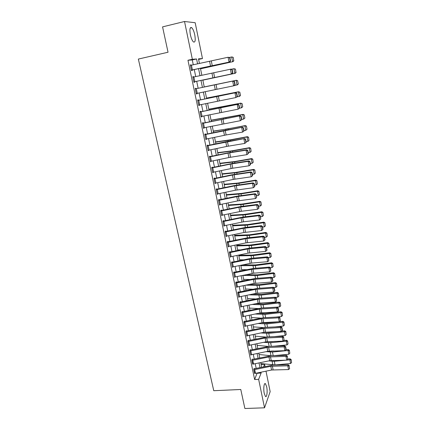<?xml version="1.0" encoding="UTF-8"?>
<svg xmlns="http://www.w3.org/2000/svg" width="430" height="430" viewBox="0 0 430 430"><rect width="100%" height="100%" fill="white"/><g stroke="black" fill="none" stroke-linecap="round" stroke-linejoin="round"><path stroke-width="0.64" d="M264.251 393.434C263.219 388.785 264.068 382.248 265.466 383.748L266.67 386.78C267.675 391.338 266.869 397.911 265.45 396.438L264.251 393.434M190.366 34.701C189.485 29.229 189.92 26.886 191.683 27.66C192.946 28.907 193.978 31.331 194.779 34.932C195.655 40.35 195.209 42.683 193.446 41.93C192.205 40.721 191.178 38.308 190.366 34.701M266.003 371.165L270.164 391.644L264.531 407.812L244.88 408.5L240.778 389.489L213.764 390.709L138.352 59.071L168.039 52.234L162.567 26.875L184.524 21.5L195.177 22.72L202.465 58.561L198.488 58.84L199.445 63.495M198.606 59.421L202.465 58.561M261.075 364.468L264.6 364.269L265.057 366.505M193.274 64.785L192.269 59.942L187.958 60.259L254.635 379.539L257.135 373.004M256.173 368.349L255.21 363.699M254.243 359.039L253.265 354.325M252.302 349.665L251.308 344.871M250.341 340.211L249.335 335.346M248.368 330.681L247.341 325.741M246.374 321.076L245.337 316.055M244.369 311.39L243.315 306.294M242.348 301.629L241.278 296.458M240.305 291.787L239.22 286.536M238.252 281.865L237.145 276.533M236.177 271.862L235.059 266.45M234.092 261.773L232.952 256.28M231.985 251.604L230.824 246.025M229.856 241.348L228.685 235.683M227.717 231.012L226.524 225.261M225.556 220.585L224.347 214.742M223.374 210.071L222.149 204.142M221.181 199.466L219.934 193.446M218.967 188.775L217.698 182.664M216.731 177.988L215.446 171.785M214.479 167.114L213.173 160.815M212.205 156.144L210.877 149.748M209.91 145.077L208.566 138.584M207.599 133.918L206.233 127.328M205.266 122.657L203.879 115.966M202.912 111.3L201.503 104.511M200.541 99.846L199.111 92.95M198.144 88.284L196.698 81.302M195.72 76.594L194.269 69.579M191.135 65.231L191.049 64.839L190.334 64.909L191.517 70.59L192.226 70.498L192.129 70.031L191.431 70.181M193.586 77.04L193.5 76.605L192.791 76.717L193.968 82.345L194.666 82.216L194.57 81.748L193.871 81.894L194.844 81.673L231.329 73.998L230.41 69.235L231.147 69.117L232.2 69.622L231.91 69.671L232.549 73.003L232.845 72.95L232.2 69.622M196.021 88.731L233.436 80.947L196.021 88.731L195.924 88.268L195.231 88.419L196.392 93.998L197.08 93.826L196.988 93.391M198.714 100.281L199.671 104.893L198.703 105.092L197.741 100.48L235.699 92.676L198.424 100.287L198.327 99.825L197.65 100.018L198.8 105.549L199.477 105.339L199.396 104.952M201.106 111.778L202.057 116.347L201.089 116.541L200.138 111.972L237.946 104.302L200.81 111.741L200.713 111.284L200.041 111.515L201.186 116.998L201.847 116.745L201.777 116.406M203.476 123.173L204.417 127.705L203.454 127.893L202.508 123.367L240.171 115.82L203.17 123.093L203.073 122.641L202.417 122.91L203.546 128.35L204.142 127.764M205.825 134.472L206.755 138.965L205.798 139.148L204.863 134.66L242.38 127.242L223.428 130.612L205.513 134.348L205.416 133.902L204.771 134.208L205.889 139.6L206.481 139.019M208.152 145.673L209.077 150.124L208.12 150.306L207.196 145.856L244.568 138.562L225.669 141.787L207.83 145.507L207.738 145.06L207.104 145.41L208.217 150.753L208.803 150.177M210.458 156.773L211.377 161.185L210.426 161.368L209.507 156.955L228.013 153.112L246.073 150.177L246.734 149.785L227.895 152.87L210.136 156.568L210.044 156.128L209.415 156.515L210.517 161.809L211.108 161.245M212.748 167.781L213.662 172.156L212.71 172.333L211.802 167.958L230.227 164.136L248.234 161.336L248.884 160.906L232.598 163.4L212.415 167.533L212.323 167.098L211.71 167.517L212.802 172.769L213.387 172.21M215.016 178.692L215.919 183.035L214.978 183.207L214.07 178.869L232.42 175.069L250.373 172.398L251.018 171.935L232.286 174.747L214.677 178.412L214.586 177.977L213.984 178.434L215.064 183.637L215.65 183.089M217.268 189.512L218.16 193.817L217.22 193.984L216.328 189.684L234.597 185.905L252.496 183.368L253.13 182.868L234.457 185.545L216.919 189.189L216.833 188.765L216.236 189.254L217.311 194.414L217.892 193.871M219.499 200.24L220.386 204.508L219.45 204.675L218.558 200.407L236.758 196.65L254.603 194.242L255.226 193.71L236.607 196.252L218.472 199.982L219.536 205.099L220.112 204.562M218.472 199.982L219.058 199.455L219.144 199.88M221.708 210.877L222.589 215.107L221.654 215.274L220.773 211.044L238.897 207.303L256.688 205.024L257.301 204.46L241.198 206.459L221.617 210.437L221.262 210.06L220.687 210.619L221.746 215.693L222.256 215.172M223.906 221.428L224.777 225.621L223.847 225.782L222.971 221.59L241.015 217.865L258.758 215.715L259.36 215.118L243.305 217L223.804 220.95L223.45 220.574L222.885 221.171L223.933 226.201L224.395 225.696M226.078 231.888L226.943 236.048L226.013 236.204L225.148 232.044L243.117 228.341L260.811 226.314L261.402 225.68L245.39 227.448L225.707 231.421L225.621 231.001L225.062 231.63L226.105 236.618L226.524 236.129M228.233 242.262L229.093 246.385L228.169 246.535L227.309 242.412L245.207 238.731L262.843 236.822L263.429 236.161L247.465 237.811L228.12 241.714L227.771 241.343L227.223 241.999L228.255 246.949L228.642 246.471M230.373 252.544L231.227 256.635L230.303 256.785L229.453 252.695L247.272 249.029L264.858 247.245L265.434 246.551L249.518 248.088L230.249 251.964L229.905 251.598L229.367 252.286L230.389 257.194L230.743 256.726M232.496 262.746L233.339 266.804L232.42 266.949L231.576 262.897L249.325 259.247L266.858 257.581L267.428 256.855L251.555 258.279L232.367 262.133L232.017 261.768L231.49 262.488L232.506 267.358L232.834 266.896M234.597 272.867L235.436 276.888L234.522 277.033L233.683 273.007L251.362 269.379L268.841 267.831L269.4 267.073L253.571 268.39L234.463 272.217L234.119 271.857L233.597 272.604L234.603 277.431L234.909 276.985M236.683 282.897L237.516 286.891L236.602 287.03L235.774 283.042L253.377 279.43L270.809 277.995L271.357 277.21L255.576 278.42L236.543 282.22L236.199 281.86L235.688 282.639L236.688 287.428L236.968 286.987M238.752 292.851L239.58 296.808L238.672 296.947L237.844 292.991L255.377 289.395L272.76 288.073L273.303 287.256L257.565 288.363L238.607 292.142L238.263 291.782L237.763 292.594L238.752 297.34L239.016 296.904M240.805 302.72L241.622 306.649L240.719 306.784L239.902 302.86L257.366 299.285L274.695 298.071L275.227 297.227L259.532 298.226L240.65 301.978L240.311 301.629L239.822 302.467L240.8 307.176L241.047 306.746M242.843 312.513L243.654 316.41L242.751 316.539L241.939 312.648L259.333 309.089L276.614 307.988L277.135 307.111L261.488 308.009L242.681 311.739L242.343 311.39L241.859 312.255L242.832 316.926L243.063 316.507M244.863 322.226L245.664 326.09L244.767 326.219L243.96 322.355L261.284 318.813L278.516 317.818L279.032 316.921L263.429 317.716L244.691 321.425L244.358 321.076L243.88 321.968L244.847 326.601L245.062 326.187M246.863 331.858L247.664 335.69L246.766 335.819L245.971 331.987L263.224 328.466L280.403 327.574L280.914 326.644L265.353 327.343L246.691 331.03L246.358 330.681L245.89 331.605L246.847 336.201L247.051 335.792M248.852 341.415L249.642 345.22L248.75 345.344L247.959 341.538L265.143 338.034L282.279 337.249L282.779 336.292L267.261 336.894L248.669 340.555L248.336 340.211L247.879 341.162L248.83 345.72L249.018 345.317M250.824 350.896L251.609 354.669L250.717 354.788L249.932 351.02L267.051 347.531L284.133 346.843L284.628 345.865L269.153 346.37L250.636 350.009L250.303 349.665L249.857 350.644L250.798 355.164L250.975 354.766M252.781 360.302L253.555 364.043L252.673 364.162L251.894 360.421L268.943 356.948L285.977 356.363L286.461 355.357L271.029 355.766L252.587 359.383L252.254 359.045L251.813 360.044L252.921 364.14M254.721 369.633L255.49 373.342L254.608 373.46L253.834 369.752L270.819 366.296L287.804 365.806L288.283 364.78L272.894 365.091L254.522 368.687L254.195 368.349L253.759 369.375L254.845 373.444M264.531 407.812L258.634 379.341L261.123 373.063L260.945 372.213M254.635 379.539L258.634 379.341M187.958 60.259L192.344 59.281L184.524 21.5M197.585 63.882L196.575 58.98L192.344 59.281M259.989 367.553L259.032 362.909M258.075 358.249L257.108 353.53M256.146 348.864L255.162 344.07M254.205 339.41L253.205 334.54M252.243 329.875L251.233 324.935M250.271 320.264L249.239 315.249M248.282 310.578L247.234 305.483M246.272 300.812L245.213 295.641M244.251 290.965L243.17 285.713M242.208 281.043L241.117 275.705M240.155 271.034L239.042 265.616M238.08 260.945L236.951 255.447M235.989 250.771L234.845 245.191M233.882 240.515L232.716 234.845M231.754 230.168L230.571 224.417M229.615 219.741L228.411 213.898M227.454 209.222L226.234 203.288M225.272 198.612L224.035 192.592M223.073 187.915L221.815 181.804M220.859 177.128L219.579 170.925M218.623 166.249L217.327 159.949M216.365 155.273L215.048 148.877M214.092 144.206L212.759 137.713M211.797 133.042L210.442 126.447M209.48 121.776L208.104 115.084M207.147 110.419L205.75 103.625M204.793 98.954L203.374 92.058M202.417 87.392L200.982 80.41M200.014 75.696L198.569 68.682M263.595 366.806L264.6 364.269M200.423 68.295L201.863 75.309M202.826 80.023L204.255 87.01M205.212 91.676L206.626 98.572M207.582 103.243L208.975 110.037M209.926 114.703L211.297 121.4M212.253 126.071L213.608 132.66M214.565 137.337L215.892 143.83M216.849 148.5L218.16 154.902M219.117 159.573L220.407 165.878M221.364 170.549L222.632 176.757M223.595 181.433L224.847 187.55M225.804 192.226L227.035 198.246M227.991 202.922L229.206 208.856M230.163 213.533L231.361 219.375M232.318 224.051L233.495 229.808M234.457 234.484L235.619 240.15M236.575 244.826L237.715 250.41M238.677 255.087L239.8 260.585M240.757 265.262L241.87 270.68M242.826 275.35L243.917 280.688M244.874 285.359L245.949 290.615M246.906 295.286L247.965 300.462M248.922 305.133L249.964 310.229M250.921 314.9L251.948 319.915M252.904 324.585L253.92 329.525M254.872 334.196L255.871 339.06M256.823 343.726L257.806 348.52M258.763 353.186L259.731 357.905M260.682 362.565L261.633 367.215M192.269 59.942L196.575 58.98M257.194 373.272L261.123 373.063M190.35 64.995L191.049 64.839M192.801 76.755L193.5 76.605M196.386 93.971L197.08 93.826M198.784 105.474L199.477 105.339M201.159 116.879L201.847 116.745M203.514 128.183L204.202 128.059M205.852 139.39L206.534 139.272M208.163 150.505L208.846 150.387M210.458 161.519L211.141 161.406M212.732 172.441L213.414 172.333M214.989 183.271L215.666 183.164M217.225 194.005L217.902 193.908M191.415 65.172L192.398 69.907L191.42 70.117L190.431 65.387L228.094 57.254L229.894 57.668L229.599 57.701L230.249 61.06L230.544 61.028L229.894 57.668M192.398 69.907L229.765 61.963L192.129 70.031M230.249 61.06L229.023 62.06L228.094 57.254L229.599 57.701M229.765 61.963L230.544 61.028M200.53 68.821L232.985 61.646L200.52 68.752M233.732 60.711L233.259 57.416L233.732 60.711L232.587 61.673L231.679 56.964L229.437 57.453M233.098 57.416L232.082 56.959L233.259 57.416M233.888 60.7L232.985 61.646M193.871 81.877L192.893 77.185L230.41 69.235L231.91 69.671M232.549 73.003L231.329 73.998L232.066 73.863L194.57 81.748M232.066 73.863L232.845 72.95M235.124 84.769L234.345 85.651L233.619 85.828L232.711 81.109L234.2 81.533L234.834 84.839L235.124 84.769L234.484 81.469L234.2 81.533M195.327 88.886L196.295 93.536L233.619 85.828L234.834 84.839M234.484 81.469L233.436 80.947M198.424 100.287L197.73 100.427M237.381 96.481L235.893 97.556L234.984 92.88L236.468 93.294L237.097 96.567L237.381 96.481L236.753 93.213L236.468 93.294M199.671 104.893L235.893 97.556L237.097 96.567M236.753 93.213L235.699 92.676M202.852 80.163L235.221 73.294L202.852 80.141M235.973 72.401L235.5 69.117L235.973 72.401L234.828 73.363L233.936 68.698L231.399 69.235M235.344 69.139L233.936 68.698L235.5 69.117M236.124 72.374L235.221 73.294M238.344 83.947L237.57 80.754L238.344 83.947L237.441 84.844L234.5 85.479M238.193 83.99L237.059 84.952L236.167 80.329L204.239 86.93M237.57 80.754L236.167 80.329L237.725 80.716M204.239 86.919L236.554 80.238M240.542 95.417L239.779 92.267L240.542 95.417L239.634 96.288L237.011 96.89M240.392 95.476L239.263 96.438L238.387 91.853L206.54 98.164M239.779 92.267L238.387 91.853L239.929 92.213M206.529 98.105L238.757 91.724M200.81 111.741L200.117 111.875M239.623 108.091L238.139 109.177L237.242 104.544L238.714 104.947L239.343 108.193L239.623 108.091L238.994 104.85L238.714 104.947M202.057 116.347L238.139 109.177L239.343 108.193M238.994 104.85L237.946 104.302M242.719 106.79L242.111 103.614L242.719 106.79L241.45 107.822L239.515 108.204M242.574 106.86L241.45 107.822L240.58 103.281L208.824 109.306M241.966 103.684L240.58 103.281L242.111 103.614M208.803 109.198L240.945 103.109M203.17 123.093L202.482 123.222M241.843 119.599L240.37 120.696L239.478 116.1L240.945 116.503L241.569 119.717L241.843 119.599L241.219 116.39L240.945 116.503M204.417 127.705L240.37 120.696L241.569 119.717M241.219 116.39L240.171 115.82M205.513 134.348L204.825 134.472M244.041 131.005L242.579 132.112L241.698 127.559L243.154 127.952L243.772 131.139L244.041 131.005L243.428 127.823L243.154 127.952M206.755 138.965L226.115 134.956L242.579 132.112L243.772 131.139M243.428 127.823L242.38 127.242M207.83 145.507L207.147 145.625M246.223 142.314L244.767 143.432L243.896 138.917L245.347 139.299L245.955 142.459L246.223 142.314L245.611 139.159L245.347 139.299M209.077 150.124L226.674 146.453L244.767 143.432L245.955 142.459M245.611 139.159L244.568 138.562M210.136 156.568L209.453 156.687M248.384 153.521L246.938 154.65L246.073 150.177L247.519 150.548L248.121 153.682L248.384 153.521L247.782 150.393L247.519 150.548M211.377 161.185L228.9 157.536L246.938 154.65L248.121 153.682M247.782 150.393L246.734 149.785M212.415 167.533L211.737 167.646M250.529 164.631L249.094 165.776L248.234 161.336L249.669 161.701L250.271 164.808L250.529 164.631L249.927 161.529L249.669 161.701M213.662 172.156L232.775 168.221L249.094 165.776L250.271 164.808M249.927 161.529L248.884 160.906M244.88 118.062L244.278 114.918L244.88 118.062L243.622 119.115L241.816 119.459M244.74 118.153L243.622 119.115L242.756 114.611L211.082 120.352M244.138 115.004L242.756 114.611L243.111 114.396L244.278 114.918M211.055 120.196L243.111 114.396M247.019 129.237L246.422 126.119L247.019 129.237L245.772 130.306L243.971 130.639M246.884 129.344L245.772 130.306L244.917 125.84L213.328 131.3M246.288 126.221L244.917 125.84L245.261 125.592L246.422 126.119M213.285 131.096L226.965 129.022L245.261 125.592M249.013 140.438L248.551 137.229L249.013 140.438L247.906 141.4L246.11 141.728M247.906 141.4L247.056 136.971L230.308 140.056L215.548 142.163M248.416 137.342L247.056 136.971L247.39 136.686L248.551 137.229M215.5 141.911L230.706 139.761L247.39 136.686M251.12 151.441L250.663 148.237L251.12 151.441L250.018 152.403L248.228 152.72M250.018 152.403L249.174 148.011L232.49 151.011L217.757 152.929M250.529 148.371L249.174 148.011L249.502 147.689L250.663 148.237M217.698 152.639L231.329 150.919L249.502 147.689M253.211 162.346L252.754 159.159L253.211 162.346L252.114 163.309L250.33 163.615M252.114 163.309L251.276 158.955L234.646 161.868L219.945 163.61M252.625 159.304L251.276 158.955L251.598 158.595L252.754 159.159M219.875 163.271L235.022 161.503L251.598 158.595M214.677 178.412L214 178.514M252.652 175.65L251.227 176.8L250.373 172.398L251.803 172.758L252.399 175.838L252.652 175.65L252.061 172.575L251.803 172.758M215.919 183.035L233.297 179.412L251.227 176.8L252.399 175.838M252.061 172.575L251.018 171.935M255.28 173.166L254.829 169.984L255.28 173.166L254.195 174.123L252.415 174.424M254.195 174.123L253.361 169.807L236.79 172.64L222.111 174.204M254.705 170.146L253.361 169.807L253.673 169.409L254.829 169.984M222.036 173.817L235.619 172.446L253.673 169.409M216.919 189.189L216.242 189.297M254.759 186.572L253.34 187.733L252.496 183.368L253.92 183.723L254.506 186.776L254.759 186.572L254.168 183.519L253.92 183.723M218.16 193.817L235.463 190.21L253.34 187.733L254.506 186.776M254.168 183.519L253.13 182.868M257.339 183.889L256.882 180.718L257.339 183.889L256.253 184.846L254.479 185.136M256.253 184.846L255.431 180.568L238.913 183.314L224.261 184.706M256.764 180.896L255.431 180.568L255.737 180.138L256.882 180.718M224.175 184.282L237.736 183.078L255.737 180.138M220.386 204.508L237.613 200.917L255.441 198.569L254.603 194.242L256.017 194.586L256.602 197.612L256.264 194.376L256.017 194.586M256.264 194.376L255.226 193.71M255.441 198.569L256.602 197.612M259.376 194.521L258.925 191.366L259.376 194.521L258.296 195.483L256.533 195.763M258.296 195.483L257.484 191.237L241.02 193.903L226.395 195.123M258.806 191.554L257.484 191.237L257.774 190.769L258.925 191.366M226.298 194.656L241.37 193.43L257.774 190.769M221.348 210.485L220.74 210.566M222.589 215.107L241.386 211.264L257.516 209.313L256.688 205.024L258.097 205.363L258.672 208.362L258.919 208.131L258.339 205.137L258.097 205.363M258.339 205.137L257.301 204.46M257.516 209.313L258.672 208.362M261.397 205.067L260.945 201.923L261.397 205.067L260.322 206.024L258.564 206.298M260.322 206.024L259.516 201.821L243.106 204.406L228.513 205.454M260.833 202.127L259.516 201.821L259.801 201.315L260.945 201.923M228.405 204.943L241.923 204.073L259.801 201.315M223.535 220.993L222.976 221.068M224.777 225.621L243.498 221.799L259.58 219.966L258.758 215.715L260.155 216.048L260.731 219.02L260.397 215.806L260.155 216.048M260.397 215.806L259.36 215.118M259.58 219.966L260.731 219.02M263.402 215.527L262.95 212.393L263.402 215.527L262.332 216.483L260.58 216.747M262.332 216.483L261.531 212.312L245.175 214.817L230.609 215.704M262.843 212.608L261.531 212.312L261.811 211.775L262.95 212.393M230.496 215.15L243.987 214.441L261.811 211.775M225.707 231.421L225.191 231.485M226.943 236.048L243.955 232.506L261.623 230.528L260.811 226.314L262.203 226.637L262.773 229.588L263.004 229.33L262.434 226.384L262.203 226.637M262.434 226.384L261.402 225.68M261.623 230.528L262.773 229.588M265.391 225.895L264.939 222.772L265.391 225.895L264.326 226.852L262.579 227.11M264.326 226.852L263.531 222.719L247.234 225.143L232.689 225.868M264.832 223.003L263.531 222.719L263.8 222.149L264.939 222.772M232.571 225.277L247.556 224.573L263.8 222.149M227.857 241.757L227.379 241.816M229.093 246.385L246.035 242.859L263.649 241.004L262.843 236.822L264.23 237.14L264.794 240.064L265.025 239.795L264.461 236.876L264.23 237.14M264.461 236.876L263.429 236.161M263.649 241.004L264.794 240.064M229.991 252.007L229.545 252.061M231.227 256.635L248.094 253.13L265.659 251.389L264.858 247.245L266.24 247.556L266.799 250.459L267.025 250.174L266.466 247.277L266.24 247.556M266.466 247.277L265.434 246.551M265.659 251.389L266.799 250.459M232.103 262.176L231.689 262.219M233.339 266.804L251.754 263.069L267.653 261.693L266.858 257.581L268.229 257.882L268.788 260.757L268.454 257.591L268.229 257.882M268.454 257.591L267.428 256.855M267.653 261.693L268.788 260.757M234.2 272.26L233.812 272.298M235.436 276.888L253.775 273.174L269.631 271.905L268.841 267.831L270.207 268.126L270.76 270.975L270.427 267.82L270.207 268.126M270.427 267.82L269.4 267.073M269.631 271.905L270.76 270.975M236.28 282.257L235.914 282.295M237.516 286.891L254.178 283.424L271.593 282.037L270.809 277.995L272.168 278.28L272.711 281.113L272.932 280.79L272.383 277.968L272.168 278.28M272.383 277.968L271.357 277.21M271.593 282.037L272.711 281.113M238.344 292.18L238 292.212M239.58 296.808L256.173 293.362L273.534 292.083L272.76 288.073L274.114 288.358L274.652 291.158L274.867 290.831L274.329 288.03L274.114 288.358M274.329 288.03L273.303 287.256M273.534 292.083L274.652 291.158M240.392 302.021L240.064 302.048M241.622 306.649L258.15 303.214L275.463 302.048L274.695 298.071L276.038 298.345L276.576 301.129L276.254 298.006L276.038 298.345M276.254 298.006L275.227 297.227M275.463 302.048L276.576 301.129M242.423 311.777L242.111 311.804M243.654 316.41L260.118 312.986L277.377 311.927L276.614 307.988L277.952 308.256L278.484 311.014L278.694 310.659L278.162 307.907L277.952 308.256M278.162 307.907L277.135 307.111M277.377 311.927L278.484 311.014M244.439 321.463L244.138 321.484M245.664 326.09L262.063 322.683L279.274 321.731L278.516 317.818L279.849 318.082L280.376 320.818L279.849 318.082M280.054 317.722L279.032 316.921M284.397 325.069L283.961 322.048L284.397 325.069L283.381 326.021L282.65 322.204L282.843 321.334L279.285 321.721L280.376 320.818M246.433 331.062L246.153 331.084M247.664 335.69L263.993 332.304L281.156 331.455L280.403 327.574L281.731 327.832L282.252 330.546L282.456 330.17L281.929 327.456L281.731 327.832M281.929 327.456L280.914 326.644M281.156 331.455L282.252 330.546M248.416 340.592L248.148 340.608M249.642 345.22L265.907 341.845L283.021 341.098L282.279 337.249L283.596 337.496L284.117 340.194L283.596 337.496M283.795 337.115L282.779 336.292M283.021 341.098L284.117 340.194M251.609 354.669L267.809 351.305L284.875 350.66L284.133 346.843L285.445 347.091L285.961 349.762L286.16 349.364L285.644 346.698L285.445 347.091M285.644 346.698L284.628 345.865M284.875 350.66L285.961 349.762M253.555 364.043L269.696 360.695L286.708 360.152L285.977 356.363L287.283 356.604L287.794 359.254L287.283 356.604M287.476 356.201L286.461 355.357M286.708 360.152L287.794 359.254M255.49 373.342L271.567 370.01L288.53 369.563L287.804 365.806L289.105 366.043L289.61 368.671L289.105 366.043M289.293 365.629L288.283 364.78M288.53 369.563L289.61 368.671M267.358 236.183L266.912 233.071L267.358 236.183L266.299 237.14L264.558 237.387M236.672 239.929L235.575 239.956M266.299 237.14L265.514 233.033L249.271 235.387L234.753 235.946M266.81 233.313L265.514 233.033L265.778 232.431L266.912 233.071M234.624 235.317L249.583 234.78L265.778 232.431M269.314 246.385L268.868 243.283L269.314 246.385L268.261 247.341L266.525 247.578M240.209 249.894L237.618 249.927M268.261 247.341L267.481 243.267L251.287 245.546L236.801 245.949M268.772 243.536L267.481 243.267L267.734 242.638L268.868 243.283M236.667 245.283L250.088 245.035L267.734 242.638M271.255 256.5L270.809 253.41L271.255 256.5L270.207 257.457L268.476 257.688M243.536 259.811L239.644 259.817M270.207 257.457L269.427 253.421L253.291 255.624L238.833 255.871M270.712 253.678L269.427 253.421L269.68 252.754L270.809 253.41M238.688 255.162L252.087 255.071L269.68 252.754M273.179 266.536L272.733 263.456L273.179 266.536L272.136 267.492L270.303 267.729M246.702 269.675L241.649 269.626M272.136 267.492L271.362 263.488L255.28 265.616L240.848 265.713M272.642 263.735L271.362 263.488L271.604 262.789L272.733 263.456M242.144 264.971L255.571 264.918L271.604 262.789M275.087 276.49L274.646 273.421L275.087 276.49L274.044 277.441L272.023 277.699M249.717 279.478L243.643 279.36M274.044 277.441L273.281 273.469L257.253 275.528L242.848 275.474M274.555 273.711L273.281 273.469L273.518 272.744L274.646 273.421M245.772 274.738L257.538 274.802L273.518 272.744M276.979 286.364L276.538 283.3L276.979 286.364L275.942 287.315L273.738 287.584M252.609 289.229L245.621 289.014M275.942 287.315L275.184 283.375L259.209 285.364L245.724 285.181M276.447 283.606L275.184 283.375L275.41 282.623L276.538 283.3M249.206 284.461L259.483 284.606L275.41 282.623M278.855 296.157L278.414 293.104L278.855 296.157L277.823 297.108L275.442 297.393M255.393 298.914L247.583 298.592M277.823 297.108L277.076 293.201L261.15 295.12L249.002 294.851M278.328 293.421L277.076 293.201L277.291 292.416L278.414 293.104M252.475 294.131L261.418 294.33L277.291 292.416M280.715 305.87L280.279 302.833L280.715 305.87L279.693 306.821L277.14 307.117M258.081 308.541L249.529 308.095M279.693 306.821L278.946 302.946L263.074 304.795L252.136 304.467M280.199 303.155L278.946 302.946L279.156 302.134L280.279 302.833M255.597 303.747L263.332 303.978L279.156 302.134M282.564 315.507L282.128 312.481L282.564 315.507L281.542 316.458L276.006 317.071M260.688 318.103L251.459 317.523M281.542 316.458L280.806 312.615L264.982 314.394L255.141 314.024M282.048 312.814L280.806 312.615L281.01 311.771L282.128 312.481M258.597 313.303L265.235 313.551L281.01 311.771M283.381 326.021L275.098 326.908M263.219 327.596L253.377 326.881M283.886 322.398L282.65 322.204L266.874 323.919L258.038 323.521M261.483 322.806L267.121 323.048L279.161 321.737M282.843 321.334L283.961 322.048M286.213 334.551L285.783 331.546L286.213 334.551L285.203 335.502L274.426 336.615M265.762 337.034L255.275 336.163M285.203 335.502L284.477 331.718L268.755 333.368L260.833 332.96M285.708 331.906L284.477 331.718L284.665 330.82L285.783 331.546M264.283 332.245L268.997 332.471L277.022 331.627M281.521 331.154L284.665 330.82M288.019 343.962L287.584 340.963L288.019 343.962L287.009 344.914L273.958 346.209M268.368 346.419L257.161 345.376M287.009 344.914L286.289 341.157L270.62 342.742L263.542 342.334M287.514 341.334L286.289 341.157L286.471 340.232L287.584 340.963M267.336 341.656L270.852 341.818L275.227 341.372M283.73 340.512L286.471 340.232M289.804 353.299L289.379 350.31L289.804 353.299L288.804 354.245L273.668 355.696M271.174 355.766L259.032 354.513M288.804 354.245L288.089 350.52L272.469 352.041L266.165 351.649M289.309 350.692L288.089 350.52L288.267 349.568L289.379 350.31M270.943 351.073L273.733 350.993M285.918 349.8L288.267 349.568M291.583 362.56L291.153 359.582L291.583 362.56L290.583 363.511L275.033 364.941L260.892 363.587M286.106 360.168L274.302 361.27L268.718 360.899M290.583 363.511L289.874 359.813L286.767 360.103M291.088 359.974L289.874 359.813L290.046 358.835L291.153 359.582M287.896 359.039L290.046 358.835M209.593 61.372L210.544 66.118M211.318 61.001L212.269 65.747M211.969 73.197L212.915 77.9M213.689 72.837L214.629 77.54M193.871 76.981L194.844 81.673M214.323 84.92L215.258 89.58M216.032 84.559L216.967 89.225M196.3 88.682L197.268 93.331M216.655 96.535L217.58 101.152M218.359 96.186L219.284 100.808M218.967 108.048L219.886 112.628M220.665 107.71L221.584 112.289M223.74 107.016L223.665 106.635M221.391 107.462L221.316 107.081M221.256 119.465L222.17 124.001M222.95 119.131L223.858 123.673M223.53 130.779L224.433 135.278M225.218 130.451L226.115 134.956M225.782 141.991L226.674 146.453M227.465 141.674L228.357 146.141M228.013 153.112L228.9 157.536M229.69 152.8L230.577 157.229M230.227 164.136L231.109 168.522M231.899 163.835L232.775 168.221M226.008 118.417L225.895 117.874M223.665 118.847L223.557 118.293M228.255 129.72L228.115 129.011M225.922 130.134L225.777 129.414M230.48 140.927L230.308 140.056M228.158 141.32L227.981 140.438M232.695 152.037L232.49 151.011M230.373 152.408L230.163 151.371M234.882 163.051L234.646 161.868M232.571 163.405L232.329 162.207M232.42 175.069L233.297 179.412M234.087 174.774L234.957 179.122M237.054 173.973L236.79 172.64M234.748 174.306L234.479 172.957M234.597 185.905L235.463 190.21M236.258 185.615L237.118 189.926M239.209 184.798L238.913 183.314M236.908 185.115L236.607 183.615M236.758 196.65L237.613 200.917M238.408 196.365L239.263 200.643M241.343 195.532L241.02 193.903M239.048 195.833L238.72 194.183M238.897 207.303L239.746 211.538M240.542 207.029L241.386 211.264M243.461 206.18L243.106 204.406M241.171 206.464L240.811 204.664M241.015 217.865L241.859 222.068M242.654 217.596L243.498 221.799M245.557 216.731L245.175 214.817M243.278 217L242.891 215.059M243.117 228.341L243.955 232.506M244.751 228.077L245.589 232.248M247.642 227.201L247.234 225.143M245.369 227.448L244.95 225.368M245.207 238.731L246.035 242.859M246.831 238.473L247.658 242.606M247.272 249.029L248.094 253.13M248.895 248.782L249.717 252.883M249.325 259.247L250.142 263.31M250.943 259.005L251.754 263.069M251.362 269.379L252.168 273.41M252.969 269.142L253.775 273.174M253.377 279.43L254.178 283.424M254.985 279.199L255.785 283.198M255.377 289.395L256.173 293.362M256.979 289.175L257.774 293.142M257.366 299.285L258.15 303.214M258.957 299.065L259.747 303M259.333 309.089L260.118 312.986M260.924 308.874L261.703 312.777M261.284 318.813L262.063 322.683M262.87 318.608L263.644 322.478M263.224 328.466L263.993 332.304M264.799 328.262L265.568 332.105M265.143 338.034L265.907 341.845M266.718 337.84L267.481 341.651M267.051 347.531L267.809 351.305M268.621 347.338L269.373 351.122M268.943 356.948L269.696 360.695M270.502 356.766L271.255 360.512M270.819 366.296L271.567 370.01M272.378 366.118L273.12 369.832M249.706 237.58L249.271 235.387M247.438 237.817L246.992 235.592M251.754 247.874L251.287 245.546M249.491 248.094L249.018 245.734M253.781 258.081L253.291 255.624M251.528 258.285L251.029 255.791M255.796 268.207L255.28 265.616M253.549 268.395L253.023 265.772M257.79 278.248L257.253 275.528M255.549 278.42L255.001 275.668M259.774 288.208L259.209 285.364M257.538 288.363L256.963 285.482M261.736 298.087L261.15 295.12M259.51 298.226L258.908 295.222M263.687 307.885L263.074 304.795M261.462 308.009L260.838 304.881M265.622 317.603L264.982 314.394M263.402 317.716L262.751 314.464M267.535 327.246L266.874 323.919M265.326 327.343L264.654 323.973M269.438 336.808L268.755 333.368M267.234 336.894L266.536 333.406M271.325 346.295L270.62 342.742M269.126 346.37L268.406 342.769M273.2 355.712L272.469 352.041M271.002 355.75L270.266 352.052M275.033 364.941L274.302 361.27M272.835 364.936L272.104 361.27M265.466 383.748L264.697 383.786M191.683 27.66L190.253 28.004"/></g></svg>
